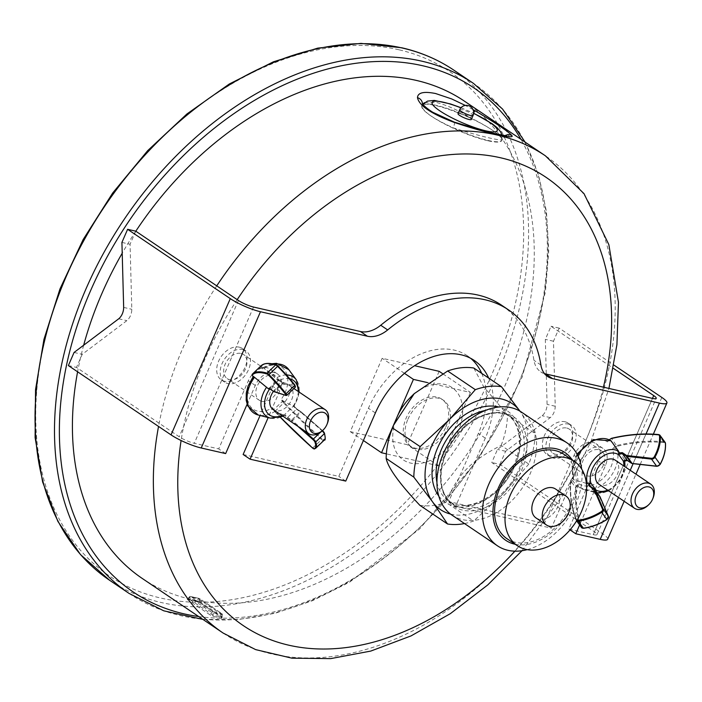 <?xml version="1.0" encoding="UTF-8"?>
<svg xmlns="http://www.w3.org/2000/svg" width="702" height="702" viewBox="0 0 702 702"><rect width="100%" height="100%" fill="white"/><g stroke="black" fill="none" stroke-linecap="round" stroke-linejoin="round"><path stroke-width="0.53" stroke-dasharray="3.51 2.63" d="M564.961 421.744A18.901 13.11 -56 0 1 568.137 423.113A18.901 13.11 -56 0 1 568.418 446.112A18.901 13.11 -56 0 1 546.981 454.448A18.901 13.11 -56 0 1 545.41 433.546A18.901 13.11 -56 0 1 564.961 421.744M239.259 347.165A18.901 13.11 -56 0 1 242.436 348.525A18.901 13.11 -56 0 1 242.716 371.533A18.901 13.11 -56 0 1 221.279 379.861A18.901 13.11 -56 0 1 219.7 358.968A18.901 13.11 -56 0 1 239.259 347.165M439.154 371.332L407.257 444.699L350.254 431.642L382.16 358.274L414.601 365.707M404.466 373.341L382.16 358.274M427.553 382.616L470.419 392.436L442.523 373.596M363.399 440.514L350.254 431.642M470.419 392.436L438.522 465.803L407.257 444.699M438.522 465.803L386.372 453.861M445.77 427.132A28.291 19.621 124 0 0 441.804 399.148A28.291 19.621 124 0 0 409.714 411.618A28.291 19.621 124 0 0 410.135 446.042A28.291 19.621 124 0 0 445.77 427.132M407.906 419.234A28.291 19.621 -56 0 1 443.541 400.315A28.291 19.621 -56 0 1 447.507 428.299A28.291 19.621 -56 0 1 411.872 447.218A28.291 19.621 -56 0 1 407.906 419.234M450.535 514.075A63.987 44.366 124 0 0 503.088 493.796A63.987 44.366 124 0 0 520.138 411.381A63.987 44.366 124 0 0 519.998 411.188L535.126 433.555L507.458 414.873L483.669 386.758L473.771 368.015M452 515.119A62.118 43.076 124 0 0 517.839 493.98A62.118 43.076 124 0 0 529.29 419.735A62.118 43.076 124 0 0 521.525 412.153M527.22 549.631A62.118 43.076 124 0 0 581.651 469.015M515.268 544.296A52.931 36.706 124 0 0 565.812 517.005A52.931 36.706 124 0 0 572.227 459.933M506.914 538.653A50.895 35.293 124 0 0 560.854 521.332A50.895 35.293 124 0 0 570.235 460.503A50.895 35.293 124 0 0 563.873 454.291M536.047 517.971A17.453 12.101 124 0 0 554.545 512.03A17.453 12.101 124 0 0 557.757 491.172A17.453 12.101 124 0 0 555.572 489.04M464.496 523.56A75.614 52.431 124 0 0 473.639 521.024L445.972 502.342C458.143 473.771 470.226 461.293 501.149 445.384L528.808 464.057A75.614 52.431 124 0 0 535.126 433.555M528.808 464.057L503.088 493.796L473.639 521.024M419.857 505.317A75.614 52.431 124 0 0 445.972 502.342M501.149 445.384A75.614 52.431 124 0 0 507.458 414.873M410.222 397.648A43.629 30.247 -56 0 1 457.572 392.936A43.629 30.247 -56 0 1 428.606 461.135A43.629 30.247 -56 0 1 396.946 417.313M241.023 353.439A14.54 10.082 -56 0 1 243.462 354.492A14.54 10.082 -56 0 1 243.691 372.183A14.54 10.082 -56 0 1 227.194 378.597A14.54 10.082 -56 0 1 225.983 362.522A14.54 10.082 -56 0 1 241.023 353.439M261.793 401.36A14.54 10.082 124 0 0 276.834 392.278A14.54 10.082 124 0 0 275.623 376.202A14.54 10.082 124 0 0 273.183 375.158A14.54 10.082 124 0 0 261.951 379.264A14.54 10.082 124 0 0 259.354 400.307A14.54 10.082 124 0 0 261.793 401.36M327.211 423.806A14.54 10.082 -56 0 1 322.788 430.361M273.447 391.391A14.54 10.082 -56 0 1 287.083 384.538A14.54 10.082 -56 0 1 289.522 385.582A14.54 10.082 -56 0 1 290.733 401.658A14.54 10.082 -56 0 1 275.684 410.74A14.54 10.082 -56 0 1 273.245 409.687M242.734 349.508A18.901 13.11 -56 0 1 245.911 350.877A18.901 13.11 -56 0 1 246.191 373.876A18.901 13.11 -56 0 1 224.754 382.213A18.901 13.11 -56 0 1 223.175 361.319A18.901 13.11 -56 0 1 242.734 349.508M566.725 428.018A14.54 10.082 -56 0 1 569.173 429.071A14.54 10.082 -56 0 1 569.392 446.762A14.54 10.082 -56 0 1 552.895 453.176A14.54 10.082 -56 0 1 551.684 437.1A14.54 10.082 -56 0 1 566.725 428.018M603.141 452.544A14.54 10.082 124 0 0 601.333 450.781A14.54 10.082 124 0 0 598.894 449.736A14.54 10.082 124 0 0 583.845 458.818A14.54 10.082 124 0 0 585.056 474.885A14.54 10.082 124 0 0 587.495 475.938A14.54 10.082 124 0 0 601.605 468.401A14.54 10.082 124 0 0 603.141 452.544M652.921 498.385A14.54 10.082 -56 0 1 648.49 504.94M615.224 460.161A14.54 10.082 -56 0 1 616.435 476.237A14.54 10.082 -56 0 1 601.395 485.319A14.54 10.082 -56 0 1 598.946 484.266M568.436 424.087A18.901 13.11 -56 0 1 571.612 425.456A18.901 13.11 -56 0 1 571.893 448.455A18.901 13.11 -56 0 1 550.456 456.791A18.901 13.11 -56 0 1 548.876 435.898A18.901 13.11 -56 0 1 568.436 424.087M276.421 364.952A144.84 31.265 -133.7 0 0 261.723 365.988A0.579 0.57 44.1 0 0 260.907 365.961L252.281 374.201A2.905 0.632 -133.7 0 0 252.562 375.122L253.808 377.149A25.36 17.585 124 0 0 248.069 402.035L255.274 385.459A17.453 12.101 -56 0 1 277.255 373.797A17.453 12.101 -56 0 1 279.703 391.049L272.499 407.634A25.36 17.585 124 0 0 272.543 407.599L273.648 410.161L273.113 409.248L275.342 411.153L284.047 415.4L284.722 414.18A20.999 14.558 124 0 1 281.95 415.566M298.227 391.462A20.999 14.558 124 0 1 293.339 405.94L284.793 402.132L281.169 399.359A25.36 17.585 124 0 0 285.389 371.147A25.36 17.585 124 0 0 262.434 368.919L262.566 367.734L263.952 368.269L277.676 379.993A2.905 0.632 -133.7 0 0 277.685 380.423A2.905 0.632 -133.7 0 0 277.948 380.923L270.007 388.513A20.999 14.558 124 0 0 269.735 388.882M262.434 368.919L261.188 366.883A2.905 0.632 46.3 0 1 260.907 365.961A145.419 31.388 46.3 0 1 261.091 365.777M278.764 379.545L282.748 382.239L282.564 382.994L278.58 380.3L278.764 379.545A3.492 0.755 46.3 0 0 277.702 379.694L278.027 380.835M271.797 363.741L262.566 367.734L261.943 366.725L261.188 366.883L252.369 375.526M268.998 388.417L277.676 379.993A2.905 0.632 -133.7 0 1 278.58 380.3L270.639 387.881A2.905 0.632 -133.7 0 0 269.735 387.583A2.905 0.632 -133.7 0 0 270.007 388.513L269.366 389.25M272.543 407.599L273.798 409.626L282.423 401.386L281.169 399.359M293.339 405.94L294.033 406.23L293.497 406.37A23.815 16.515 124 0 0 296.297 379.808M294.006 406.177L296.841 408.959L287.662 417.321A2.905 0.632 46.3 0 1 285.258 414.97A2.905 0.632 46.3 0 1 284.819 414.347L293.445 406.107A2.905 0.632 -133.7 0 0 293.884 406.73A2.905 0.632 -133.7 0 0 296.288 409.082L300.272 411.767L291.655 420.007L287.662 417.321L287.478 418.067A3.492 0.755 -133.7 0 1 284.591 415.259L284.047 415.4A23.815 16.515 124 0 1 270.428 418.129M247.095 404.273L248.069 402.035A25.36 17.585 -56 0 0 272.499 407.634L268.182 417.558M488.662 378.071A78.527 54.449 -56 0 1 485.301 438.136L455.677 506.265L551.36 528.167L573.666 476.851L571.56 479.036L576.675 486.117L578.922 483.801L578.387 485.538L578.939 487.311L583.941 489.592A28.177 19.542 -56 0 1 579.44 487.548L592.944 491.391L594.98 491.119L595.77 490.242L594.98 491.119A3.492 2.439 144.1 0 0 595.322 494.147L595.471 493.401L599.464 496.095L599.306 496.841L595.322 494.147M624.306 460.793L624.324 460.749A3.492 2.439 144.1 0 1 627.939 460.389L631.923 463.083A2.325 1.623 -35.9 0 0 632.599 463.32L657.125 466.067A2.325 1.623 -35.9 0 0 659.889 464.522A45.955 32.09 -35.9 0 0 665.145 443.743A2.325 1.623 -35.9 0 0 663.925 442.576L658.774 434.678A145.419 101.553 -35.9 0 0 611.609 438.443A2.905 2.027 -35.9 0 0 609.705 439.549L607.458 441.874A25.36 17.585 124 0 0 582.607 448.078A25.36 17.585 124 0 0 573.771 476.614A25.36 17.585 -56 0 0 573.806 476.711L572.771 477.781L573.806 476.711L580.975 460.038A17.453 12.101 -56 0 1 602.957 448.376A17.453 12.101 -56 0 1 605.405 465.637L598.201 482.213A25.36 17.585 124 0 0 612.583 448.964L614.829 446.639A2.905 2.027 144.1 0 1 616.733 445.524A145.419 101.553 144.1 0 1 663.899 441.769A2.905 2.027 144.1 0 1 665.145 442.418M609.705 439.549L615.417 447.209L612.583 448.964M578.922 483.801A25.36 17.585 -56 0 0 598.201 482.213L579.606 524.964M624.324 460.749L624.21 459.029L624.71 460.714M614.303 448.359L616.874 448.797L624.21 459.029A23.815 16.515 124 0 1 617.383 483.327A23.815 16.515 124 0 1 596.13 492.716L597.314 492.962M607.458 441.874L609.31 439.724M609.468 439.803L608.695 440.602L611.266 441.04M586.372 483.353L573.824 479.791L572.841 478.966L572.771 477.781L571.56 479.036A2.905 2.027 -35.9 0 0 570.665 480.826A145.419 101.553 -35.9 0 0 576.193 520.164L581.309 527.246L582.055 527.307A2.325 1.623 -35.9 0 0 583.678 528.053A45.955 32.09 -35.9 0 0 606.87 519.392A2.325 1.623 -35.9 0 0 608.107 516.812L599.727 497.341A2.325 1.623 -35.9 0 0 599.306 496.841M68.366 365.567L76.509 367.427L179.185 436.749A11.636 2.167 23.5 0 0 194.278 443.304L218.708 448.894L248.332 380.765A17.453 12.101 -56 0 1 270.305 369.103A17.453 12.101 -56 0 1 272.753 386.363L260.091 415.487M225.649 453.589L218.708 448.894M544.541 373.639A29.08 20.165 -56 0 1 540.707 371.823A29.08 20.165 -56 0 1 533.95 360.328A139.601 96.797 124 0 0 501.509 305.159M481.712 373.385A78.527 54.449 -56 0 1 478.36 433.441L448.736 501.57L544.41 523.481L574.034 455.352A17.453 12.101 -56 0 1 596.007 443.682A17.453 12.101 -56 0 1 598.455 460.942L568.839 529.071L593.26 534.67A11.636 2.167 23.5 0 0 596.981 534.617A11.636 2.167 23.5 0 0 594.462 531.835L491.786 462.521L497.481 449.412L542.146 415.742A11.636 8.099 -77.1 0 0 547.086 404.37L545.331 339.364L551.026 326.263L613.372 368.348M243.129 454.492L338.812 476.395L368.436 408.266A78.527 54.449 -56 0 1 467.33 355.774A78.527 54.449 -56 0 1 470.673 358.31M607.651 539.25A23.263 4.335 23.5 0 0 602.606 533.704L499.929 464.382L491.786 462.521M570.024 529.87L568.839 529.071M499.929 464.382L505.624 451.281L550.28 417.602A11.636 8.099 -77.1 0 0 555.229 406.239L553.474 341.225L559.169 328.124L613.96 365.119M135.758 231.169L130.063 244.27L131.809 309.284A11.636 8.099 102.9 0 1 126.869 320.647L82.213 354.326L76.509 367.427M455.677 506.265L448.736 501.57M551.36 528.167L544.41 523.481M505.624 451.281L497.481 449.412M550.28 417.602L542.146 415.742M555.229 406.239L547.086 404.37M553.474 341.225L545.331 339.364M559.169 328.124L551.026 326.263M121.92 242.409L130.063 244.27M123.666 307.415L131.809 309.284M118.726 318.787L126.869 320.647M74.07 352.457L82.213 354.326M345.753 481.089L338.812 476.395M142.234 578.439A287.925 199.649 124 0 0 504.878 385.951A287.925 199.649 124 0 0 464.461 101.176M135.802 231.204A287.925 199.649 124 0 0 122.209 253.194M83.67 345.217A287.925 199.649 124 0 0 77.597 371.797M458.011 113.654A7.274 1.36 -156.5 0 1 465.224 115.303A7.274 1.36 -156.5 0 1 471.349 119.445M487.829 140.742A43.585 8.126 -156.5 0 1 446.06 124.728A43.585 8.126 -156.5 0 1 421.762 106.985A43.585 8.126 -156.5 0 1 421.735 106.107A43.585 8.126 -156.5 0 1 421.902 105.651A43.585 8.126 -156.5 0 1 465.04 115.716A43.585 8.126 -156.5 0 1 501.825 140.409A43.585 8.126 -156.5 0 1 501.605 140.839A43.585 8.126 -156.5 0 1 487.829 140.742M188.531 598.683L188.531 598.683A1.167 0.816 104.4 0 1 187.504 599.008L196.095 600.973A1.167 0.799 -78.6 0 0 197.086 600.64L188.531 598.683L189.531 597.411A1.167 0.807 -56 0 1 190.804 596.551L213.083 611.591A1.167 0.807 124 0 0 211.811 612.451L211.434 614.092A1.167 0.807 -56 0 1 210.144 614.943L187.346 599.552A1.167 0.807 124 0 0 188.636 598.701L212.881 615.127L221.437 617.084A1.167 0.807 -78.9 0 0 221.788 618.322L213.197 616.356L210.144 614.943M213.197 616.356A1.167 0.807 104.7 0 1 212.881 615.127L213.417 612.82L211.811 612.451L189.531 597.411L188.636 598.701M221.999 617.663A1.167 0.807 -56 0 1 221.613 616.417L198.815 601.026A1.167 0.807 124 0 0 199.201 602.272L221.999 617.663L221.788 618.322M221.437 617.084L222.306 614.864A1.167 1.167 0 0 0 221.823 613.636L199.543 598.595A1.167 1.167 0 0 0 199.157 598.42L190.602 596.463A1.167 0.807 102.9 0 1 190.804 596.551L199.35 598.508A1.167 0.807 -56 0 1 199.71 599.745L221.99 614.785A1.167 0.807 124 0 0 221.63 613.548L199.35 598.508A1.167 0.807 -77.1 0 0 198.341 598.832L197.086 600.64L198.815 601.026L199.71 599.745L198.341 598.832L189.794 596.875A1.167 0.807 102.9 0 1 190.602 596.463A1.167 1.167 0 0 0 189.391 596.937L187.46 599.043L198.982 602.184L221.99 617.734L222.306 614.864L221.613 616.417M187.346 599.552L187.504 599.008M196.095 600.973L199.201 602.272M472.999 109.591L465.321 105.432M424.543 102.65L437.03 102.632C447.156 105.282 458.318 110.328 470.533 117.778A6.976 0.807 -60.1 0 1 473.657 112.706M422.411 103.369A6.976 6.651 -3.5 0 1 421.876 106.643L422.753 103.984M506.853 136.004C504.957 136.46 503.413 137.68 502.202 139.672L502.018 139.04C505.879 142.322 479.624 136.311 453.36 127.896C434.503 119.314 424.008 112.232 421.876 106.643A43.629 8.134 -156.5 0 1 421.937 105.44A43.629 8.134 -156.5 0 1 470.533 117.778C489.048 127.132 499.543 134.222 502.018 139.04A6.976 6.88 -30.9 0 1 504.773 135.802M502.018 139.04A43.629 8.134 -156.5 0 1 501.956 140.233A43.629 8.134 -156.5 0 1 453.36 127.896A6.976 1.027 110 0 0 454.405 122.166M237.188 299.649A270.481 187.548 124 0 0 205.396 358.134A270.481 187.548 124 0 0 181.098 440.531M514.899 551.167A270.481 187.548 124 0 0 603.43 387.171M438.75 495.981A55.256 38.32 124 0 0 499.631 488.522A55.256 38.32 124 0 0 514.162 417.55A55.256 38.32 124 0 0 498.815 407.02M436.934 482.213A52.352 36.302 124 0 0 448.78 501.158A52.352 36.302 124 0 0 504.264 483.345A52.352 36.302 124 0 0 513.917 420.779A52.352 36.302 124 0 0 507.37 414.382A52.352 36.302 124 0 0 485.363 410.477M518.225 423.683A52.352 36.302 124 0 0 511.679 417.295A52.352 36.302 124 0 0 452.299 440.373A52.352 36.302 124 0 0 453.097 504.071A52.352 36.302 124 0 0 508.573 486.258A52.352 36.302 124 0 0 518.225 423.683M520.726 423.675A53.808 37.311 124 0 0 445.998 453.624A53.808 37.311 124 0 0 484.95 507.8A53.808 37.311 124 0 0 520.726 423.675M398.903 49.772A304.212 210.942 124 0 0 35.741 418.682A304.212 210.942 124 0 0 404.545 503.132A304.212 210.942 124 0 0 398.903 49.772M282.748 382.239A2.325 0.5 -133.7 0 0 283.231 382.493A0.579 0.526 -72.3 0 1 283.16 383.31A2.905 0.632 46.3 0 1 282.564 382.994L273.526 391.4M283.231 382.493L295.182 386.302A0.579 0.526 -72.3 0 1 295.112 387.109L283.16 383.31L274.535 391.549A0.579 0.526 -72.3 0 1 274.298 391.681M295.419 387.1A2.905 0.632 46.3 0 1 295.112 387.109L286.495 395.349A0.579 0.526 -72.3 0 1 285.977 395.48M295.182 386.302A2.325 0.5 -133.7 0 0 294.84 385.003M261.723 365.988A2.325 0.5 -133.7 0 0 261.943 366.725M289.742 378.755A20.999 14.558 124 0 0 278.053 381.089M270.639 387.881L269.945 388.539L273.938 391.233A2.905 0.632 -133.7 0 0 274.535 391.549L286.495 395.349M302.343 429.334L292.427 420.621L301.053 412.381A2.905 0.632 46.3 0 0 300.272 411.767L300.825 411.644L296.92 409.047A3.492 0.755 46.3 0 1 294.033 406.23M322.508 430.642L301.5 412.179L322.446 430.589L321.999 430.791L301.053 412.381L301.5 412.179L296.92 409.047M301.527 412.223A2.325 0.5 -133.7 0 0 300.912 411.741M320.156 432.555L321.999 430.791A2.905 0.632 46.3 0 1 322.174 430.949M324.359 440.005A46.534 10.047 46.3 0 1 323.28 440.584A0.579 0.562 75.2 0 0 323.297 439.768A45.955 9.916 -133.7 0 0 324.35 432.958M312.618 448.078L321.639 439.61A145.419 31.388 46.3 0 1 283.705 402.992L275.079 411.232A145.419 31.388 -133.7 0 0 313.013 447.85A2.905 0.632 -133.7 0 0 314.654 448.824L323.28 440.584A2.905 0.632 46.3 0 1 321.639 439.61L321.99 438.987A2.325 0.5 -133.7 0 0 323.297 439.768M282.555 400.219L283.178 401.228L282.423 401.386A2.905 0.632 46.3 0 0 283.705 402.992L284.205 402.518A144.84 31.265 -133.7 0 0 321.99 438.987M283.178 401.228A2.325 0.5 -133.7 0 0 284.205 402.518M274.745 411.547L280.431 417.427A144.84 31.265 46.3 0 1 274.763 411.539L273.798 409.626A2.905 0.632 -133.7 0 0 275.079 411.232L274.763 411.539A2.325 0.5 46.3 0 1 273.736 410.249M314.417 448.955A0.579 0.562 -104.8 0 0 314.654 448.824A46.534 10.047 -133.7 0 0 315.733 448.245M292.085 421.244L292.427 420.621A2.905 0.632 -133.7 0 0 291.655 420.007L291.462 420.761A2.325 0.5 46.3 0 1 292.085 421.244L297.762 426.237M287.478 418.067L291.462 420.761M263.952 368.269A28.177 19.542 -56 0 1 273.964 364.189M288.847 369.673A28.177 19.542 -56 0 1 284.793 402.132M275.342 411.153A28.177 19.542 -56 0 1 258.239 415.014M286.416 374.956A23.815 16.515 124 0 0 276.088 378.097M646.024 433.994L633.125 463.653M630.238 470.305L618.444 497.428M627.939 460.389L627.456 460.573M631.923 463.083L631.484 463.276M663.925 442.576A144.84 101.149 -35.9 0 0 616.944 446.323L611.609 438.443M616.944 446.323A2.325 1.623 -35.9 0 0 615.417 447.209M607.651 490.145A20.999 14.558 124 0 0 623.929 466.04M595.489 490.444A2.905 2.027 -35.9 0 0 595.191 490.873A2.905 2.027 -35.9 0 0 595.103 493.05A2.905 2.027 -35.9 0 0 595.471 493.401L590.356 486.31A2.905 2.027 144.1 0 1 590.215 486.214M600.034 496.841L599.727 497.341M594.173 488.89L599.464 496.095A2.905 2.027 144.1 0 1 599.613 496.209M608.415 516.339L608.107 516.812M581.475 527.544A2.905 2.027 144.1 0 1 581.309 527.246A145.419 101.553 144.1 0 1 575.78 487.908L576.553 488.127A144.84 101.149 -35.9 0 0 582.055 527.307M576.623 520.831L576.351 520.463A2.905 2.027 -35.9 0 1 576.193 520.164L576.158 520.103C571.305 508.116 569.454 494.971 570.612 480.651L575.78 487.908A2.905 2.027 144.1 0 1 576.675 486.117L577.272 486.697A2.325 1.623 -35.9 0 0 576.553 488.127M578.387 485.538L577.272 486.697M577.035 520.164A2.325 1.623 144.1 0 1 576.447 519.541L576.351 520.463A2.905 2.027 -35.9 0 0 576.667 520.77M573.165 477.123L570.945 480.361A2.325 1.623 144.1 0 1 571.665 478.931M576.447 519.541A144.84 101.149 144.1 0 1 570.945 480.361M616.874 448.797A28.177 19.542 -56 0 1 609.494 478.001A28.177 19.542 -56 0 1 583.941 489.592L596.13 492.716A23.815 16.515 124 0 1 592.944 491.391M573.824 479.791A28.177 19.542 -56 0 1 577.781 455.537M253.527 307.046L194.278 443.304M238.434 300.491L179.185 436.749M593.26 534.67L652.509 398.411M661.846 397.446L602.606 533.704M594.462 531.835L652.483 398.403M485.301 438.136L478.36 433.441M580.975 460.038L574.034 455.352M605.405 465.637L598.455 460.942M540.9 365.022L533.95 360.328M255.274 385.459L248.332 380.765M279.703 391.049L272.753 386.363M375.377 412.96L368.436 408.266M109.635 580.291A307.704 213.364 124 0 0 458.643 444.656A307.704 213.364 124 0 0 453.992 70.244M129.089 593.427A307.704 213.364 124 0 0 478.097 457.792A307.704 213.364 124 0 0 473.446 83.38M198.675 616.54A304.212 210.942 124 0 0 478.176 457.844A304.212 210.942 124 0 0 520.902 139.277M460.916 107.836A35.486 6.616 -156.5 0 1 473.622 113.364M459.722 109.723A7.274 1.36 -156.5 0 1 466.927 111.372A7.274 1.36 -156.5 0 1 473.06 115.523M221.964 614.785A1.167 0.807 -77.1 0 0 221.63 613.548L213.083 611.591A1.167 0.807 102.9 0 1 213.417 612.82L221.964 614.785M216.742 285.846A287.925 199.649 124 0 0 182.757 348.306A287.925 199.649 124 0 0 158.538 426.439M223.175 633.081A287.925 199.649 124 0 0 549.754 506.168A287.925 199.649 124 0 0 545.401 155.818M410.135 446.042L411.872 447.218M441.804 399.148L443.541 400.315M513.539 420.419L507.37 414.382L511.679 417.295C496.955 406.116 467.593 417.392 452.281 442.023C436.618 465.224 437.82 494.866 453.097 504.071L448.78 501.158C463.531 512.363 492.971 501.017 508.257 476.316C521.13 454.203 522.885 435.573 513.539 420.419M275.623 376.202L243.462 354.492M259.354 400.307L227.194 378.597M293.91 388.548L289.522 385.582M245.911 350.877L242.436 348.525M224.754 382.213L221.279 379.861M601.333 450.781L569.173 429.071M585.056 474.885L552.895 453.176M571.612 425.456L568.137 423.113M550.456 456.791L546.981 454.448M294.006 406.414L299.306 392.19M283.038 416.295L284.512 415.479M595.498 490.689L595.103 493.05L589.987 485.959M577 454.01L572.112 466.725L572.788 478.834M608.739 490.873L619.831 480.817L625.008 466.769M624.157 501.289L635.959 474.166M640.18 464.443L653.343 434.178M602.957 448.376L596.007 443.682M547.657 376.518L540.707 371.823M277.255 373.797L270.305 369.103M474.28 360.468L467.33 355.774M596.981 534.617L656.23 398.359M202.896 619.392L238.32 619.55L275.14 613.258L312.522 600.684L349.622 582.125L419.673 528.878L478.992 458.38L522.209 377.009L545.401 292.146L548.745 250.798L546.437 211.434L538.504 174.93L525.122 142.129M421.902 105.651L422.902 104.203M461.021 107.722L473.639 113.206M502.044 135.337L501.825 140.409M422.183 104.896L422.428 103.624M422.183 104.879L421.735 106.107M502.202 139.663L501.605 140.839M522.025 550.71L564.601 492.927L590.944 441.637L608.932 388.425"/><path stroke-width="1.05" d="M568.181 498.209A17.453 12.101 124 0 0 565.996 496.077A17.453 12.101 124 0 0 546.2 503.773A17.453 12.101 124 0 0 546.472 525.008A17.453 12.101 124 0 0 564.961 519.068A17.453 12.101 124 0 0 568.181 498.209M414.601 365.707L439.154 371.332L442.523 373.596M386.372 453.861L381.519 452.755L413.425 379.387L404.466 373.341M413.425 379.387L427.553 382.616M381.519 452.755L363.399 440.514M501.43 386.697A75.614 52.431 124 0 0 475.315 389.663L447.657 370.989A75.614 52.431 124 0 1 473.771 368.015L501.43 386.697L520.138 411.381M519.998 411.188A63.987 44.366 124 0 0 449.596 419.401A63.987 44.366 124 0 0 432.537 501.816A63.987 44.366 124 0 0 450.535 514.075M581.651 469.015A62.118 43.076 124 0 0 574.745 450.43A62.118 43.076 124 0 0 566.979 442.848L521.525 412.153A62.118 43.076 124 0 0 451.061 439.531A62.118 43.076 124 0 0 452 515.119L497.464 545.814A62.118 43.076 124 0 0 527.22 549.631M566.979 442.848A62.118 43.076 124 0 0 496.525 470.226A62.118 43.076 124 0 0 497.464 545.814M572.227 459.933A52.931 36.706 124 0 0 571.63 459.064A52.931 36.706 124 0 0 504.562 476.544A52.931 36.706 124 0 0 515.268 544.296M574.289 461.319L563.873 454.291A50.895 35.293 124 0 0 506.142 476.719A50.895 35.293 124 0 0 506.914 538.653L517.33 545.691A50.895 35.293 124 0 0 571.27 528.369A50.895 35.293 124 0 0 580.651 467.532A50.895 35.293 124 0 0 574.289 461.319A50.895 35.293 124 0 0 516.558 483.757A50.895 35.293 124 0 0 517.33 545.691M565.996 496.077L555.572 489.04A17.453 12.101 124 0 0 535.784 496.735A17.453 12.101 124 0 0 536.047 517.971L546.472 525.008M447.657 370.989L414.215 393.664L393.664 425.052L392.479 427.948L420.138 446.63L449.596 419.401L475.315 389.663M420.138 446.63A75.614 52.431 124 0 0 413.829 477.132L386.161 458.459C388.022 467.743 399.254 483.362 419.857 505.317L447.525 523.99A75.614 52.431 124 0 0 464.496 523.56M447.525 523.99L432.537 501.816L413.829 477.132M392.479 427.948A75.614 52.431 124 0 0 386.161 458.459M393.664 425.052L396.946 417.313A43.629 30.247 -56 0 1 410.222 397.648L414.215 393.664M323.359 429.791L322.788 430.361A14.54 10.082 -56 0 1 308.827 433.704A14.54 10.082 -56 0 1 307.616 417.637A14.54 10.082 -56 0 1 322.657 408.555A14.54 10.082 -56 0 1 325.096 409.599A14.54 10.082 -56 0 1 327.211 423.806L326.904 424.552A11.636 8.064 -56 0 1 323.359 429.791A11.636 8.064 -56 0 1 309.363 426.386A11.636 8.064 -56 0 1 323.253 412.346A11.636 8.064 -56 0 1 326.904 424.552M308.827 433.704L273.245 409.687A14.54 10.082 -56 0 1 273.447 391.391M649.06 504.378L648.49 504.94A14.54 10.082 -56 0 1 634.529 508.292A14.54 10.082 -56 0 1 633.318 492.216A14.54 10.082 -56 0 1 648.358 483.134A14.54 10.082 -56 0 1 650.798 484.187A14.54 10.082 -56 0 1 652.921 498.385L652.606 499.131A11.636 8.064 -56 0 1 649.06 504.378A11.636 8.064 -56 0 1 635.073 500.965A11.636 8.064 -56 0 1 648.955 486.925A11.636 8.064 -56 0 1 652.606 499.131M634.529 508.292L598.946 484.266A14.54 10.082 -56 0 1 597.735 468.199A14.54 10.082 -56 0 1 612.785 459.117A14.54 10.082 -56 0 1 615.224 460.161L650.798 484.187M269.515 388.706L268.252 388.715L269.366 389.25L269.945 388.539M269.366 389.25L270.007 388.513M253.115 376.755L248.087 385.995L246.262 393.067L246.183 400.263L247.727 405.923L258.239 415.014A28.177 19.542 -56 0 1 254.501 377.29L252.501 375.754A2.325 0.5 46.3 0 1 252.272 375.008A144.84 31.265 46.3 0 1 266.979 373.973A2.325 0.5 46.3 0 1 268.506 375.114A45.955 9.916 46.3 0 1 285.389 394.033A2.325 0.5 46.3 0 1 285.74 395.323L273.78 391.514A2.325 0.5 46.3 0 1 273.306 391.26L269.314 388.566M268.252 388.706L254.501 377.29M268.182 417.558L250.079 459.178L345.753 481.089L375.377 412.96A78.527 54.449 -56 0 1 474.28 360.468A78.527 54.449 -56 0 1 488.662 378.071M579.606 524.964L575.78 533.766L600.21 539.355A23.263 4.335 23.5 0 0 607.651 539.25L624.157 501.289M613.96 365.119L661.846 397.446A23.263 4.335 -156.5 0 1 666.9 402.992A23.263 4.335 -156.5 0 1 659.459 403.097L552.535 378.615A29.08 20.165 -56 0 1 547.657 376.518A29.08 20.165 -56 0 1 540.9 365.022A139.601 96.797 124 0 0 508.459 309.845A139.601 96.797 124 0 0 387.679 329.931A29.08 20.165 -56 0 1 367.392 336.223L260.468 311.732A23.263 4.335 -156.5 0 1 230.291 298.622L127.615 229.308L121.92 242.409L123.666 307.415A11.636 8.099 102.9 0 1 118.726 318.787L74.07 352.457L68.366 365.567L171.042 434.88A23.263 4.335 23.5 0 0 201.228 447.99L225.649 453.589L247.095 404.273M624.324 460.749L623.385 461.539L624.324 460.749M622.577 453.94A2.905 2.027 -35.9 0 0 618.857 454.826L623.569 461.354A2.905 2.027 -35.9 0 1 624.28 460.766A2.905 2.027 -35.9 0 1 627.298 460.468L622.174 453.378L622.323 452.632L618.716 452.983L618.602 451.272L610.924 440.707L593.313 439.592L577 454.01M618.716 452.983L618.357 454.352L622.174 453.378L626.158 456.072L626.316 455.317L622.323 452.632M618.357 454.352L618.857 454.826A20.999 14.558 124 0 0 598.63 459.687A20.999 14.558 124 0 0 590.786 482.888L586.372 483.353M607.651 490.145A20.999 14.558 124 0 1 595.91 489.978L594.98 491.119M508.459 309.845L501.509 305.159A139.601 96.797 124 0 0 380.73 325.245A29.08 20.165 -56 0 1 360.442 331.528L253.527 307.046A11.636 2.167 -156.5 0 1 238.434 300.491L135.758 231.169L127.615 229.308M613.372 368.348L653.702 395.577A11.636 2.167 -156.5 0 1 656.23 398.359A11.636 2.167 -156.5 0 1 652.509 398.411L545.586 373.92A29.08 20.165 -56 0 1 544.541 373.639M470.673 358.31A78.527 54.449 -56 0 1 481.712 373.385M260.091 415.487L243.129 454.492L250.079 459.178M575.78 533.766L570.024 529.87M608.932 388.425L616.918 344.735L618.462 302.308L608.836 244.586L584.02 193.673L545.401 155.818L464.461 101.176A287.925 199.649 124 0 0 135.802 231.204M122.209 253.194A287.925 199.649 124 0 0 101.825 293.664A287.925 199.649 124 0 0 83.67 345.217M77.597 371.797A287.925 199.649 124 0 0 142.234 578.439L223.175 633.081L255.66 649.622L291.927 658.178L330.695 658.616L370.779 651.07L411.039 635.907L450.377 613.636L487.723 584.959L522.025 550.71M473.06 115.523L471.349 119.445A7.274 1.36 -156.5 0 1 462.32 116.944A7.274 1.36 -156.5 0 1 458.011 113.654L459.722 109.723A7.274 1.36 -156.5 0 0 461.302 111.451A7.274 1.36 -156.5 0 0 464.031 113.013A7.274 1.36 -156.5 0 0 473.06 115.523A7.274 7.274 0 0 0 469.287 105.949A7.274 7.274 0 0 0 459.722 109.723M465.321 105.432L451.64 98.921L435.617 93.533C423.841 91.19 417.795 92.567 417.471 97.666C419.138 105.651 431.309 113.864 453.992 122.323C484.591 132.608 515.794 139.759 511.837 135.565C508.441 131.546 496.27 123.324 475.315 110.907L472.999 109.591M473.657 112.706A6.976 0.807 -60.1 0 1 475.315 110.907M422.753 103.984L424.543 102.65M417.471 97.666A6.976 6.651 -3.5 0 1 422.411 103.369M504.773 135.802A6.976 6.88 -30.9 0 1 511.837 135.565M181.098 440.531A270.481 187.548 124 0 0 275.86 641.584A270.481 187.548 124 0 0 514.899 551.167M603.43 387.171A270.481 187.548 124 0 0 501.991 158.108A270.481 187.548 124 0 0 237.188 299.649M498.815 407.02A55.256 38.32 124 0 0 444.585 435.161A55.256 38.32 124 0 0 438.75 495.981M485.363 410.477A52.352 36.302 124 0 0 436.934 482.213M268.506 375.114L277.58 366.339A46.534 10.047 46.3 0 1 294.682 385.495L286.056 393.734A46.534 10.047 -133.7 0 0 268.954 374.578A2.905 0.632 -133.7 0 0 267.041 373.157L275.667 364.917A145.419 31.388 46.3 0 0 261.091 365.777C264.119 362.995 269.147 362.662 276.176 364.786A0.579 0.535 106.7 0 0 275.667 364.917A2.905 0.632 46.3 0 1 277.58 366.339L277.948 366.067A2.325 0.5 -133.7 0 0 276.421 364.952A0.579 0.535 106.7 0 0 276.176 364.786L277.948 366.084A45.955 9.916 -133.7 0 1 294.84 385.003L294.682 385.495A2.905 0.632 46.3 0 1 295.419 387.1L286.802 395.34A2.905 0.632 -133.7 0 0 286.056 393.734L285.389 394.033M298.227 391.462A20.999 14.558 124 0 0 289.742 378.755M269.735 388.882A20.999 14.558 124 0 0 265.865 410.494A20.999 14.558 124 0 0 281.95 415.566M273.526 391.4L269.041 388.232M274.298 391.681A0.579 0.526 -72.3 0 1 274.017 391.681L273.306 391.26M285.74 395.323A0.579 0.526 -72.3 0 0 285.977 395.48L274.017 391.681A0.579 0.526 -72.3 0 1 273.78 391.514M286.495 395.349A2.905 0.632 -133.7 0 0 286.802 395.34L285.977 395.48M261.091 365.777L252.466 374.017A145.419 31.388 -133.7 0 0 252.281 374.201A0.579 0.57 44.1 0 0 252.272 374.21L252.466 374.017A145.419 31.388 -133.7 0 1 267.041 373.157A0.579 0.535 106.7 0 0 266.979 373.973M252.369 375.526L252.272 374.21A0.579 0.57 44.1 0 0 252.272 375.008M253.089 376.763L252.501 375.754M322.174 430.949A2.905 0.632 46.3 0 1 324.342 433.687A0.579 0.509 -19.5 0 0 324.35 432.958A2.325 0.5 -133.7 0 0 322.49 430.651M320.156 432.555L313.373 439.031A2.905 0.632 -133.7 0 1 315.716 441.927A0.579 0.509 160.5 0 1 314.9 441.979A45.955 9.916 46.3 0 1 313.855 448.789A0.579 0.562 -104.8 0 0 314.417 448.955L315.733 448.245A46.534 10.047 -133.7 0 0 315.716 441.927L324.342 433.687A46.534 10.047 46.3 0 1 324.359 440.005C325.447 440.68 325.482 438.39 324.482 433.152L322.446 430.589M297.762 426.237L313.031 439.663L313.373 439.031L302.343 429.334M312.618 448.078L312.548 448.008A144.84 31.265 46.3 0 1 280.449 417.418L312.574 448.051L314.417 448.955M313.855 448.789A2.325 0.5 46.3 0 1 312.548 448.008M313.031 439.663A2.325 0.5 46.3 0 1 314.9 441.979M273.964 364.189A28.177 19.542 -56 0 1 288.847 369.673L276.544 363.329L271.797 363.741M299.306 392.19L296.297 379.808A23.815 16.515 124 0 0 286.416 374.956M266.646 387.127A23.815 16.515 124 0 0 270.428 418.129L283.038 416.295M659.459 403.097L646.024 433.994M633.125 463.653L630.238 470.305M618.444 497.428L600.21 539.355M201.228 447.99L260.468 311.732M627.456 460.573L631.484 463.276M632.476 463.487L632.125 463.452A2.905 2.027 144.1 0 1 631.282 463.153L626.158 456.072A2.905 2.027 -35.9 0 0 627.009 456.37L626.991 455.554A2.325 1.623 144.1 0 1 626.316 455.317M657.028 466.216L632.125 463.452L627.009 456.37L651.535 459.117L651.517 458.309L626.991 455.554M659.941 464.522L660.099 464.259A2.905 2.027 144.1 0 1 656.651 466.207L651.535 459.117A2.905 2.027 -35.9 0 0 654.984 457.177L654.273 456.756A2.325 1.623 144.1 0 1 651.517 458.309M665.443 443.515L665.426 443.225A46.534 32.494 144.1 0 1 660.099 464.259L654.984 457.177A46.534 32.494 -35.9 0 0 660.301 436.135L659.529 435.977A45.955 32.09 144.1 0 1 654.273 456.756M624.017 461.179L627.369 460.538L632.291 463.557L656.818 466.312L660.152 464.461C664.11 457.221 665.882 450.193 665.478 443.366L665.145 442.418A2.905 2.027 144.1 0 1 665.426 443.225L660.301 436.135A2.905 2.027 -35.9 0 0 660.02 435.337A2.905 2.027 -35.9 0 0 658.774 434.678L658.309 434.819A2.325 1.623 144.1 0 1 659.529 435.977M623.929 466.04A20.999 14.558 124 0 0 623.385 461.539M595.91 489.978L590.786 482.888M611.609 438.443L611.337 438.566A144.84 101.149 144.1 0 1 658.309 434.819M609.705 439.549L609.81 439.452A2.325 1.623 144.1 0 1 611.337 438.566M599.613 496.209A2.905 2.027 144.1 0 1 599.824 496.446A2.905 2.027 144.1 0 1 599.982 496.718L600.034 496.841M583.678 528.053L581.475 527.544A2.905 2.027 144.1 0 0 583.336 528.185L583.511 528.299C591.532 527.202 599.341 524.28 606.932 519.541L606.818 519.41A46.534 32.494 144.1 0 1 583.336 528.185L578.211 521.103A46.534 32.494 -35.9 0 0 601.702 512.328L606.818 519.41A2.905 2.027 144.1 0 0 608.362 516.189L603.237 509.099L594.866 489.636L599.982 496.718L608.415 516.339M594.173 488.89L590.356 486.31L594.708 489.364A2.905 2.027 -35.9 0 0 594.34 489.004L593.699 489.083A2.325 1.623 144.1 0 1 594.12 489.584L594.866 489.636A2.905 2.027 -35.9 0 0 594.708 489.364L600.017 496.779L608.397 516.242L606.87 519.392M576.667 520.77A2.905 2.027 -35.9 0 0 578.211 521.103L578.071 520.296A2.325 1.623 144.1 0 1 577.035 520.164M601.263 511.626L601.702 512.328A2.905 2.027 -35.9 0 0 603.237 509.099L602.491 509.047A2.325 1.623 144.1 0 1 601.263 511.626A45.955 32.09 144.1 0 1 578.071 520.296M594.12 489.584L602.491 509.047M590.215 486.214A2.905 2.027 144.1 0 1 589.987 485.959L589.715 486.389L593.699 489.083M589.373 483.362A3.492 2.439 -35.9 0 0 589.715 486.389M589.987 485.959A2.905 2.027 144.1 0 1 590.066 483.792A2.905 2.027 144.1 0 1 590.601 483.081L590.54 483.002M577.781 455.537A28.177 19.542 -56 0 1 611.266 441.04M618.602 451.272A23.815 16.515 124 0 0 595.787 457.511A23.815 16.515 124 0 0 587.337 483.625M171.042 434.88L230.291 298.622M367.392 336.223L360.442 331.528M652.483 398.403L653.702 395.577M552.535 378.615L545.586 373.92M387.679 329.931L380.73 325.245M402.36 48.034A307.704 213.364 124 0 0 84.021 240.189A307.704 213.364 124 0 0 109.635 580.291L80.476 554.562L57.897 521.428L42.62 481.993L35.1 437.548L35.548 389.54L43.928 339.461L59.968 288.943L83.134 239.593L112.697 192.989L147.683 150.649L186.978 113.926L229.326 83.994L273.385 61.82L317.743 48.131L361.003 43.384L401.772 47.78C420.867 52.159 438.267 59.652 453.992 70.244A307.704 213.364 124 0 0 402.36 48.034M453.992 70.244L473.446 83.38A307.704 213.364 124 0 0 421.805 61.171A307.704 213.364 124 0 0 103.475 253.317A307.704 213.364 124 0 0 129.089 593.427L163.785 610.828L202.896 619.392M520.902 139.277A304.212 210.942 124 0 0 422.525 65.716A304.212 210.942 124 0 0 86.557 300.245A304.212 210.942 124 0 0 198.675 616.54M473.622 113.364A35.486 6.616 -156.5 0 1 496.577 128.317A35.486 6.616 -156.5 0 1 485.872 130.853A35.486 6.616 -156.5 0 1 453.167 118.48A35.486 6.616 -156.5 0 1 432.283 102.159A35.486 6.616 -156.5 0 1 460.916 107.836M158.538 426.439A287.925 199.649 124 0 0 223.175 633.081M545.401 155.818A287.925 199.649 124 0 0 216.742 285.846M325.096 409.599L293.91 388.548M277.948 366.067L294.884 385.038L295.419 387.1M315.733 448.245L324.359 440.005M270.428 418.129L258.239 415.014M296.297 379.808L288.847 369.673M609.31 439.724L611.442 438.338C627.904 434.389 643.629 433.134 658.616 434.573L660.02 435.337L665.145 442.418M581.475 527.544L576.623 520.831M597.314 492.962L608.739 490.873M625.008 466.769L624.71 460.714M635.959 474.166L640.18 464.443M653.343 434.178L666.9 402.992M109.635 580.291L129.089 593.427M525.122 142.129L502.562 109.056L473.446 83.38M422.902 104.203L427.5 101.106L434.301 100.404L450.465 103.949L461.021 107.722M473.639 113.206L492.339 123.833L497.2 127.746L500.57 131.757L502.044 135.337M422.428 103.624L422.376 103.291C422.262 102.589 421.507 104.984 432.695 112.25L454.369 122.148L488.206 132.23L506.853 136.004"/></g></svg>
